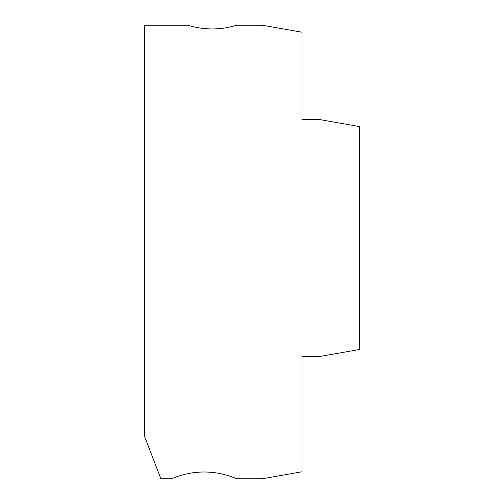 <?xml version="1.0" encoding="UTF-8"?>
<svg xmlns="http://www.w3.org/2000/svg" width="504" height="504" viewBox="0 0 504 504"><rect width="100%" height="100%" fill="white"/><g stroke="black" fill="none" stroke-linecap="round" stroke-linejoin="round"><path stroke-width="0.76" d="M359.503 349.493L359.503 126.58L319.649 119.555L302.022 119.555L302.022 32.231L262.168 25.2L236.678 25.2A81.339 81.339 0 0 1 187.879 25.2L144.497 25.2L144.497 436.187L160.877 478.8L171.612 478.8A81.339 81.339 0 0 1 236.678 478.8L262.168 478.8L302.022 471.769L302.022 356.523L319.649 356.523L359.503 349.493"/></g></svg>
